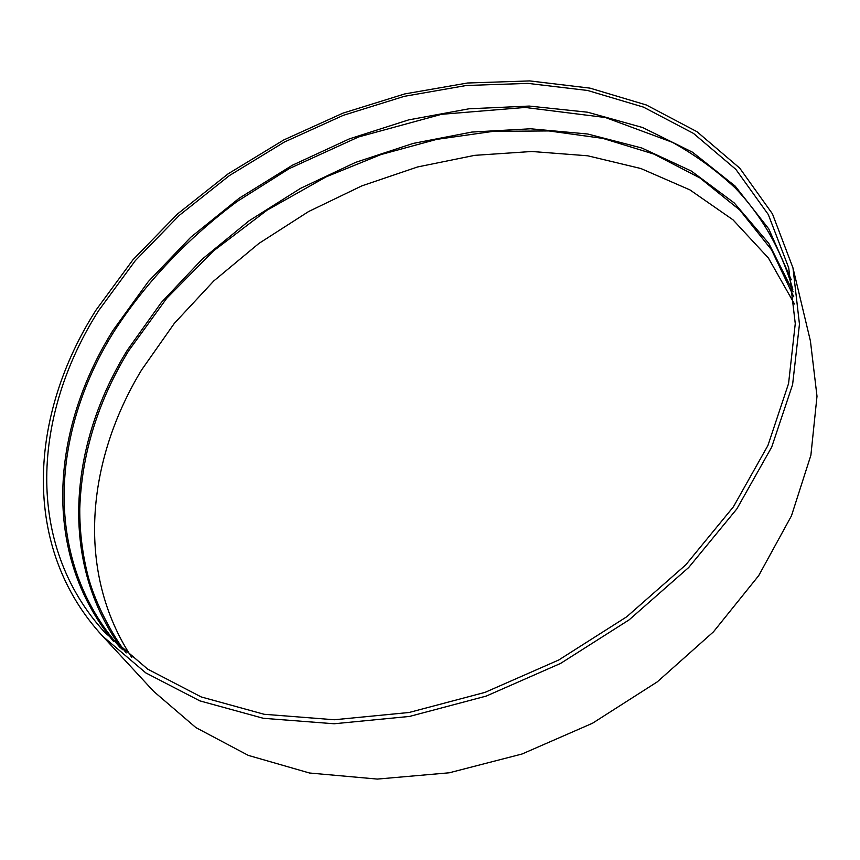 <?xml version="1.0" encoding="UTF-8"?>
<svg xmlns="http://www.w3.org/2000/svg" width="860" height="860" viewBox="0 0 860 860"><rect width="100%" height="100%" fill="white"/><g stroke="black" fill="none" stroke-linecap="round" stroke-linejoin="round"><path stroke-width="1.29" d="M792.974 267.89L810.421 340.99L817 396.256L810.883 455.252L791.447 515.86L758.713 575.62L713.456 631.842L657.276 681.862L592.508 723.238L522.074 753.994L449.242 772.796L377.346 779.085L309.482 773L248.314 755.392L195.908 727.614L153.671 691.375L102.662 636.185C20.253 546.766 29.186 414.778 96.083 309.987L133.031 259.688L177.472 214L228.136 173.827L283.757 139.954L343.065 113.101L404.759 93.923L467.485 83.011L529.76 80.915L589.981 88.129L646.365 104.995L696.987 131.698L739.729 168.13L772.441 213.85L792.974 267.89L799.456 324.177L792.597 384.624L771.71 447.071L736.805 508.959L688.709 567.492L629.133 619.845L560.591 663.415L486.233 696.084L409.575 716.423L334.175 723.765L263.332 718.293L199.832 700.868L145.802 672.907L102.662 636.185M98.76 310.46L135.299 260.655L179.267 215.398L229.405 175.58L284.456 142.007L343.172 115.38L404.254 96.341L466.346 85.495L527.997 83.388L587.606 90.472L643.43 107.102L693.536 133.44L735.87 169.399L768.292 214.516L788.717 267.847L795.263 323.629L788.566 383.549L767.937 445.469L733.386 506.841L685.753 564.88L626.703 616.792L558.763 659.986L485.051 692.364L409.059 712.499L334.314 719.755L264.106 714.273L201.186 696.933L147.683 669.123L104.995 632.616C23.994 544.273 32.745 414.058 98.76 310.46M113.498 641.377C41.205 553.539 50.772 429.71 113.069 330.304L148.307 281.585L190.748 237.263L239.198 198.208L292.464 165.195L349.364 138.879L408.661 119.884L469.076 108.779L529.244 106.07L587.649 112.219L642.667 127.538L692.493 152.198L735.192 186.125L768.786 228.932L791.264 279.779M122.442 649.687C58.394 562.816 68.682 445.297 127.355 350.138L161.325 302.494L202.25 259.118L249.034 220.837L300.527 188.372L355.61 162.368L413.123 143.426L471.861 132.064L530.512 128.785L587.681 133.999L641.829 148.017L691.279 171.022L734.246 202.949L768.829 243.455L793.178 291.841M131.827 657.534C75.551 572.083 86.473 460.82 141.62 369.918L174.322 323.381L213.775 280.951L258.892 243.445L308.632 211.528L361.91 185.846L417.637 166.948L474.677 155.348L531.803 151.489L587.692 155.789L640.915 168.538L689.913 189.888L733.01 219.837L768.453 258.086L794.468 303.999M120.529 647.978C42.409 560.451 50.385 432.988 114.186 331.272C146.049 282.037 188.06 238.026 237.285 201.391L289.229 168.625L358.663 136.923L441.524 114.316L525.073 107.446L605.451 117.53L672.38 142.298C695.375 155.09 716.316 170.323 735.225 187.975C762.196 216.268 781.396 250.045 792.823 289.293M126.205 652.923C113.703 637.314 95.417 604.3 88.161 576.479C82.453 554.345 79.647 531.749 79.765 508.69C81.646 453.983 97.879 401.448 128.463 351.073L166.711 298.302L213.474 250.937L267.17 210.119L326.252 176.805L380.937 154.574L436.654 139.385L493.038 131.376L548.895 130.935L602.935 138.406L653.772 154.037L699.9 177.923L739.718 209.969L771.549 249.808L793.769 296.764"/></g></svg>
